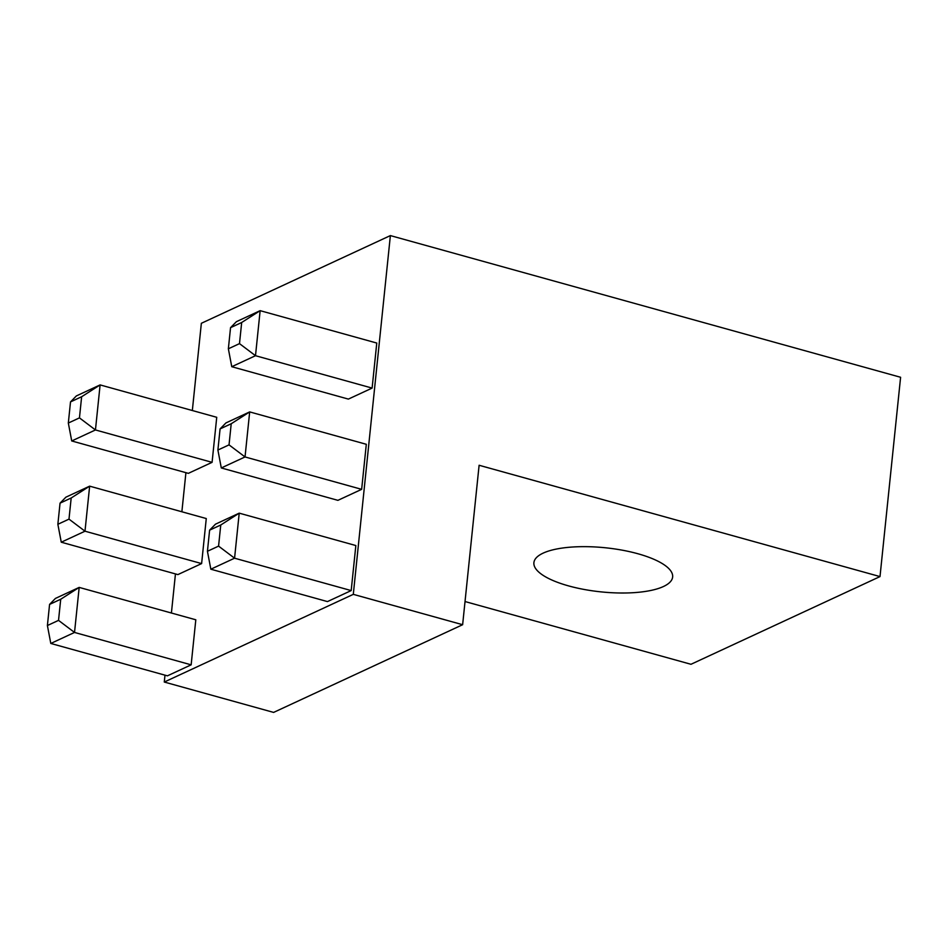 <?xml version="1.0" encoding="UTF-8"?>
<svg xmlns="http://www.w3.org/2000/svg" width="948" height="948" viewBox="0 0 948 948"><rect width="100%" height="100%" fill="white"/><g stroke="black" fill="none" stroke-linecap="round" stroke-linejoin="round"><path stroke-width="1.42" d="M663.399 586.539A69.737 22.16 5.9 0 1 584.241 589.478A69.737 22.16 5.9 0 1 533.902 562.662A69.737 22.16 5.9 0 1 543.133 553.134A69.737 22.16 5.9 0 1 622.303 550.184A69.737 22.16 5.9 0 1 672.642 577A69.737 22.16 5.9 0 1 663.399 586.539M372.114 388.088L376.771 343.046L260.143 310.66L255.498 355.701L372.114 388.088L348.378 399.096L231.762 366.71L228.361 348.793L239.489 343.626L241.681 322.498L230.542 327.664L228.361 348.793M361.65 489.334L366.307 444.292L249.679 411.906L245.034 456.948L361.65 489.334L337.915 500.343L221.299 467.957L217.898 450.039L229.037 444.873L231.217 423.756L220.078 428.911L217.898 450.039M351.187 590.58L355.844 545.538L239.216 513.152L234.571 558.194L351.187 590.58L327.463 601.589L210.835 569.203L207.434 551.286L218.573 546.119L220.754 525.002L209.615 530.157L207.434 551.286M192.337 410.52L201.355 323.292L390.375 235.59L353.296 594.349L164.277 682.039L164.988 675.166M171.41 613.012L175.451 573.919M181.874 511.766L185.915 472.673M191.152 664.832L195.809 619.791L79.182 587.404L74.525 632.446L191.152 664.832L167.417 675.841L50.801 643.455L47.4 625.538L58.527 620.371L60.719 599.243L49.58 604.409L47.4 625.538M201.616 563.586L206.273 518.544L89.645 486.158L84.988 531.2L201.616 563.586L177.88 574.595L61.265 542.209L57.864 524.291L68.991 519.125L71.183 497.996L60.044 503.163L57.864 524.291M212.079 462.34L216.737 417.298L100.109 384.912L95.452 429.954L212.079 462.34L188.344 473.348L71.728 440.962L68.327 423.045L79.454 417.878L81.635 396.75L70.508 401.916L68.327 423.045M390.375 235.59L900.6 377.28L880.005 576.585L479.107 465.267L462.636 624.708L273.617 712.41L164.277 682.039M462.636 624.708L353.296 594.349M880.005 576.585L690.985 664.287L465.03 601.542M209.615 530.157L215.492 524.161L239.216 513.152L220.754 525.002M218.573 546.119L234.571 558.194L210.835 569.203M49.58 604.409L55.446 598.413L79.182 587.404L60.719 599.243M58.527 620.371L74.525 632.446L50.801 643.455M220.078 428.911L225.956 422.915L249.679 411.906L231.217 423.756M229.037 444.873L245.034 456.948L221.299 467.957M60.044 503.163L65.91 497.167L89.645 486.158L71.183 497.996M68.991 519.125L84.988 531.2L61.265 542.209M230.542 327.664L236.419 321.668L260.143 310.66L241.681 322.498M239.489 343.626L255.498 355.701L231.762 366.71M70.508 401.916L76.373 395.92L100.109 384.912L81.635 396.75M79.454 417.878L95.452 429.954L71.728 440.962"/></g></svg>
